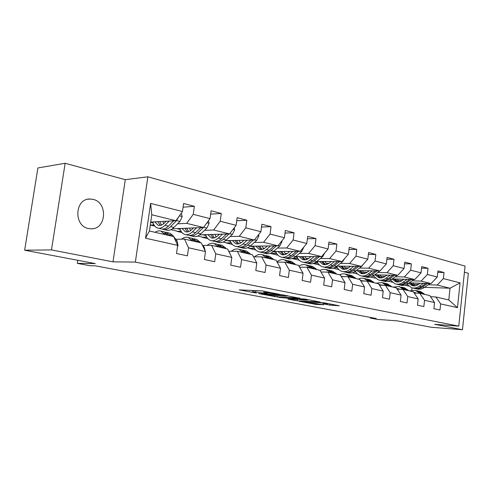 <?xml version="1.0" encoding="UTF-8"?>
<svg xmlns="http://www.w3.org/2000/svg" width="493" height="493" viewBox="0 0 493 493"><rect width="100%" height="100%" fill="white"/><g stroke="black" fill="none" stroke-linecap="round" stroke-linejoin="round"><path stroke-width="0.74" d="M279.377 294.241L261.74 290.87L239.197 289.872L256.366 293.064L252.49 292.096L255.627 292.004L267.693 293.643L263.866 292.676L265.252 292.478L279.377 294.241M93.048 199.382L90.083 199.03C74.757 198.315 73.321 226.022 88.58 228.53L91.039 228.807C106.365 229.633 108.201 202.395 93.048 199.382M329.854 305.112L339.301 305.783L324.4 302.856L298.931 301.26L316.247 304.434L323.778 304.742L303.626 301.889L304.877 301.771L319.68 302.647L327.654 303.805L323.266 303.817L329.854 305.112L329.996 303.947M51.488 249.908L112.989 261.851L125.29 179.68L65.15 163.269L51.488 249.908L24.65 250.21L95.297 263.601L77.302 263.354L90.04 265.733L95.272 265.826L376.202 318.503L370.354 318.071L377.33 319.378L397.543 320.888L431.135 327.253L462.471 329.731L468.35 273.288L464.424 272.216M112.989 261.851L135.353 262.085L458.773 326.15L434.647 324.326L462.471 329.731M299.713 298.24L281.22 294.654L258.523 293.557L277.331 297.008L299.732 298.068M304.588 299.011L320.179 302.067L297.205 300.804L287.85 299.152L297.71 299.565L292.891 298.61L278.939 297.458L304.588 299.011M24.65 250.21L37.899 167.959L65.15 163.269M135.353 262.085L147.869 176.802L465.065 266.078L458.773 326.15M437.79 272.407L444.02 272.524L437.95 270.916L437.291 277.017L427.369 274.472L428.047 268.284L421.718 266.608L421.034 272.845L410.675 270.182L411.384 263.872L404.778 262.122L404.063 268.482L393.254 265.702L393.987 259.256L387.085 257.426L386.339 263.928L375.037 261.025L375.802 254.437L368.591 252.527L367.815 259.17L355.983 256.132L356.784 249.396L349.235 247.394L348.422 254.191L336.029 251.005L336.867 244.115L328.954 242.014L328.104 248.971L315.113 245.631L315.988 238.581L307.681 236.375L306.794 243.493L293.15 239.992L294.068 232.77L285.348 230.459L284.418 237.749L270.078 234.064L271.039 226.663L261.869 224.229L260.889 231.704L245.804 227.828L246.814 220.242L237.151 217.678L236.122 225.344L220.223 221.258L221.289 213.475L211.103 210.77L210.018 218.633L193.238 214.326L194.359 206.333L183.599 203.48L182.459 211.552L150.624 203.375L145.54 238.205L149.416 231.007L173.672 236.591L177.665 245.36L176.512 253.519L187.414 255.855L188.542 247.782L184.487 239.08L201.335 242.963L205.476 251.547L204.379 259.491L214.695 261.703L215.768 253.84L211.583 245.323L227.55 249.002L231.809 257.414L230.767 265.154L240.547 267.249L241.57 259.583L237.269 251.239L252.422 254.727L256.785 262.972L255.793 270.515L265.08 272.512L266.054 265.037L261.654 256.853L276.055 260.168L280.505 268.254L279.562 275.612L288.387 277.51L289.317 270.213L284.831 262.19L298.536 265.351L303.066 273.276L302.166 280.462L310.565 282.261L311.447 275.143L306.899 267.274L319.951 270.281L324.542 278.058L323.685 285.077L331.684 286.79L332.529 279.839L327.919 272.118L340.373 274.983L345.014 282.618L344.194 289.471L351.829 291.11L352.637 284.313L347.978 276.733L359.872 279.476L364.555 286.963L363.766 293.668L371.063 295.233L371.833 288.584L367.137 281.146L378.507 283.765L383.221 291.123L382.469 297.68L389.439 299.177L390.179 292.669L385.452 285.367L396.329 287.869L401.074 295.097L400.353 301.513L407.021 302.942L407.736 296.576L402.984 289.403L413.399 291.801L418.163 298.9L417.466 305.185L423.857 306.554L424.541 300.323L419.771 293.267L429.76 295.572L434.536 302.548L433.871 308.698L439.996 310.017L440.65 303.91L435.867 296.977L448.784 299.954L450.035 288.226L437.155 285.053L428.195 284.763M444.02 272.524L443.367 278.582L460.068 282.871L457.461 307.65L440.65 303.91M434.536 302.548L424.541 300.323M418.163 298.9L407.736 296.576M401.074 295.097L390.179 292.669M383.221 291.123L371.833 288.584M364.555 286.963L352.637 284.313M345.014 282.618L332.529 279.839M324.542 278.058L311.447 275.143M303.066 273.276L289.317 270.213M280.505 268.254L266.054 265.037M256.785 262.972L241.57 259.583M231.809 257.414L215.768 253.84M205.476 251.547L188.542 247.782M177.665 245.36L145.54 238.205M412.099 280.844L421.114 281.102L431.067 283.549L409.276 282.883M402.115 280.56L397.549 280.431M392.274 282.199L388.12 281.22M414.225 293.039L419.771 293.267L415.507 290.377L409.319 290.864M431.067 283.549L437.291 277.017M421.114 281.102L427.369 274.472M395.318 276.758L404.377 276.98L414.761 279.537L392.366 278.939M385.027 276.511L380.756 276.407M373.589 276.234L372.69 276.216M375.235 278.175L370.588 277.078M397.192 289.181L402.984 289.403M414.761 279.537L421.034 272.845M404.377 276.98L410.675 270.182M377.804 272.5L386.906 272.672L397.746 275.347L374.717 274.829M367.186 272.29L363.242 272.21M355.866 272.068L354.079 272.031M357.462 273.979L352.279 272.752M379.4 285.157L385.452 285.367M397.746 275.347L404.063 268.482M386.906 272.672L393.254 265.702M359.514 268.044L368.653 268.18L379.986 270.971L356.273 270.546M348.545 267.884L344.964 267.828M337.366 267.717L334.574 267.681M338.913 269.597L333.145 268.235M360.802 280.955L367.137 281.146M379.986 270.971L386.339 263.928M368.653 268.18L375.037 261.025M340.392 263.391L349.562 263.478L361.412 266.399L336.99 266.084M329.047 263.287L325.873 263.256M318.034 263.182L314.096 263.145M319.519 265.018L313.129 263.509M341.341 276.567L347.978 276.733M361.412 266.399L367.815 259.17M349.562 263.478L355.983 256.132M320.376 258.523L329.577 258.554L341.988 261.61L316.802 261.432M308.63 258.48L305.906 258.474M297.821 258.443L292.54 258.431M299.239 260.224L292.17 258.554M320.949 271.976L327.919 272.118M341.988 261.61L348.422 254.191M329.577 258.554L336.029 251.005M299.411 253.42L308.63 253.396L321.639 256.6L295.652 256.576C292.971 258.733 290.315 259.404 287.69 258.585L286.291 258.258M287.228 253.457L285.009 253.47M276.659 253.494L270.811 253.513L276.548 253.31M278.003 255.208L270.811 253.513M299.578 267.169L306.899 267.274M321.639 256.6L328.104 248.971M308.63 253.396L315.113 245.631M277.423 248.078L286.649 247.979L300.299 251.344L273.449 251.498M264.772 248.207L263.114 248.225M254.48 248.312L249.033 248.367L254.37 248.127M255.744 249.951L249.033 248.367M277.134 262.128L284.831 262.19M300.299 251.344L306.794 243.493M286.649 247.979L293.15 239.992M254.333 242.464L263.558 242.291L277.904 245.822L250.117 246.198M241.169 242.704L240.146 242.722M231.217 242.889L226.213 242.981L231.1 242.698M232.382 244.436L226.213 242.981M253.538 256.841L261.654 256.853M277.904 245.822L284.418 237.749M263.558 242.291L270.078 234.064M230.058 236.56L239.265 236.307L254.363 240.029L225.566 240.652M216.328 236.936L216.02 236.948M206.777 237.201L202.272 237.324L206.659 237.004M207.836 238.637L202.272 237.324M228.709 251.294L237.269 251.239M254.363 240.029L260.889 231.704M239.265 236.307L245.804 227.828M204.509 230.354L213.685 230.009L229.584 233.922L199.677 234.859M181.073 231.235L177.116 231.383L180.956 231.038M182.016 232.542L177.116 231.383M202.833 245.459L211.583 245.323M229.584 233.922L236.122 225.344M213.685 230.009L220.223 221.258M177.572 223.81L186.705 223.36L203.48 227.495L172.334 228.801M154.001 224.974L150.667 225.135L153.89 224.771M154.808 226.114L150.667 225.135M175.81 239.302L184.487 239.08M203.48 227.495L210.018 218.633M186.705 223.36L193.238 214.326M150.624 203.375L151.782 214.757L175.933 220.71L150.716 222.072M175.933 220.71L182.459 211.552M125.29 179.68L147.869 176.802M370.428 317.424L370.354 318.071M77.777 260.279L77.302 263.354M151.782 214.757L149.416 231.007M418.502 284.455L413.67 284.301M408.617 286.057L404.932 285.188M424.572 287.333L450.035 288.226L460.068 282.871M411.803 290.1L412.056 287.832M430.555 296.737L435.867 296.977M270.509 253.254L270.836 253.328M247.443 247.8L249.057 248.182M223.206 242.069L226.238 242.784M197.699 236.042L202.296 237.127M170.831 229.689L177.147 231.18M150.316 224.839L150.698 224.931M457.461 307.65L448.784 299.954M437.155 285.053L443.367 278.582M150.679 222.349L153.052 222.916M183.076 207.171L194.359 206.333M210.64 214.122L221.289 213.475M176.888 228.61L180.191 229.399M236.745 220.741L246.814 220.242M202.666 234.767L205.963 235.555M261.5 227.039L271.039 226.663M227.174 240.615L230.465 241.404M285.016 233.041L294.068 232.77M250.506 246.192L253.79 246.975M307.385 238.766L315.988 238.581M273.288 251.633L276.018 252.28M292.984 258.252L297.71 258.264M328.683 244.232L336.867 244.115M295.264 256.884L297.224 257.346M314.466 262.972L317.93 263.003M348.989 249.458L356.784 249.396M316.229 261.888L317.48 262.184M334.901 267.508L337.255 267.545M368.363 254.45L375.802 254.437M336.244 266.67L336.848 266.812M354.381 271.865L355.761 271.896M386.882 259.232L393.987 259.256M355.373 271.236L357.499 274.009L360.297 275.649C362.959 276.456 365.615 275.895 368.265 273.954L372.369 270.836M372.973 276.055L373.484 276.068M404.593 263.81L411.384 263.872M421.546 268.198L428.047 268.284M251.701 290.389L252.687 290.58M287.308 295.714L287.746 295.738M283.574 295.178L261.869 293.97L272.389 295.467L285.786 296.182L287.271 296.003L283.604 294.937M306.745 300.151L308.057 300.021L299.843 298.82L294.118 298.573L301.476 299.855L306.745 300.151M166.178 221.234L164.428 223.009C162.234 225.159 160.114 225.893 158.068 225.215L154.833 221.85M169.191 221.074L164.989 225.313C162.351 227.889 159.806 228.77 157.359 227.963C155.203 227.125 153.668 225.122 152.75 221.961M181.319 213.149L182.17 216.661L179.963 221.431L173.918 227.452C171.274 229.997 168.723 230.86 166.252 230.052L164.033 229.528M163.602 223.773L162.869 221.419M173.678 220.827L168.396 226.133C165.759 228.69 163.214 229.565 160.755 228.758L158.499 228.228M157.828 221.69L160.317 225.406M157.883 221.684L157.945 222.004M162.413 229.06L162.893 229.263C165.352 230.071 167.903 229.196 170.541 226.644L176.58 220.599L178.466 217.148M161.525 225.054L159.763 221.585M177.48 246.691L178.053 245.742L177.178 241.065L172.784 235.414L169.882 233.214L168.711 232.942M164.748 234.539L160.952 231.137C159.066 230.496 157.101 230.884 155.067 232.308M170.319 235.82L166.505 232.425L164.835 232.123M163.195 231.661L164.366 231.932L168.168 235.321M193.496 227.914L191.752 229.609C189.546 231.679 187.402 232.376 185.313 231.698L182.003 228.395M196.553 227.784L192.35 231.864C189.694 234.341 187.118 235.179 184.622 234.366C182.428 233.528 180.851 231.568 179.883 228.481M208.453 220.753L209.087 223.44L206.894 228.068L200.811 233.885C198.155 236.344 195.573 237.164 193.059 236.35L191.031 235.876M190.526 230.638L189.583 228.074M200.799 227.606L195.579 232.634C192.929 235.106 190.347 235.937 187.845 235.124L185.781 234.637M184.832 228.277L187.469 231.92M189.454 235.432L189.867 235.599C192.375 236.412 194.957 235.586 197.613 233.121L203.467 227.495M188.603 231.655L186.656 228.197M203.51 227.452L205.026 225.4M219.416 234.243L217.678 235.864C215.459 237.872 213.29 238.532 211.177 237.842L207.799 234.606M222.509 234.144L218.3 238.07C215.632 240.473 213.031 241.262 210.493 240.448C208.268 239.61 206.653 237.688 205.643 234.674M234.169 227.908L234.619 229.867L232.437 234.366L226.336 239.992C223.668 242.371 221.061 243.148 218.51 242.328L216.661 241.897M216.1 237.084L214.966 234.378M226.521 234.021L221.369 238.803C218.701 241.194 216.1 241.983 213.555 241.163L211.67 240.726M210.474 234.52L213.247 238.094M215.121 241.478L215.478 241.619C218.023 242.433 220.63 241.65 223.298 239.265L229.048 233.941M214.313 237.891L212.2 234.465M205.242 251.066L204.25 247.203L202.105 244.565M200.682 242.809L196.769 239.469L195.579 239.191M192.19 240.855L188.308 237.503C186.107 236.782 183.864 237.336 181.56 239.154M197.471 242.075L193.57 238.729L191.943 238.415M190.353 237.977L191.537 238.255L195.431 241.601M230.921 255.664L229.079 252.022M226.281 248.706L222.294 245.409L221.086 245.132M218.22 246.851L214.252 243.542C211.891 242.784 209.494 243.4 207.072 245.391M223.23 248.004L219.256 244.707L217.672 244.386M216.119 243.973L217.327 244.257L221.295 247.56M244.029 240.251L242.303 241.81C240.079 243.752 237.897 244.374 235.753 243.69L232.32 240.504M247.153 240.183L242.95 243.967C240.276 246.29 237.657 247.042 235.081 246.223C232.832 245.391 231.186 243.499 230.139 240.553M258.572 234.656L258.868 235.974L256.699 240.35L250.592 245.797C247.917 248.096 245.286 248.836 242.71 248.016L241.022 247.622M240.424 243.154L239.111 240.356M250.955 240.103L245.865 244.67C243.197 246.981 240.572 247.726 237.996 246.907L236.276 246.506M234.859 240.448L237.749 243.955M235.759 243.69L236.739 243.924M239.518 247.221L239.826 247.338C242.402 248.158 245.027 247.412 247.702 245.107L253.353 240.048M238.748 243.807L236.492 240.418M267.44 245.964L265.727 247.461C263.502 249.341 261.302 249.939 259.133 249.248L255.657 246.124M270.583 245.921L266.393 249.575C263.718 251.824 261.08 252.539 258.48 251.72C256.206 250.894 254.536 249.033 253.457 246.149M281.768 241.034L281.934 241.78L279.777 246.044L273.664 251.319C270.99 253.544 268.346 254.246 265.739 253.427L264.199 253.069M263.582 248.891L262.097 246.038M274.2 245.871L269.166 250.241C266.491 252.484 263.854 253.192 261.253 252.373L259.682 252.003M258.067 246.087L261.062 249.532M262.732 252.687L262.997 252.786C265.598 253.599 268.235 252.897 270.916 250.66L276.474 245.847M262.005 249.421L259.614 246.069M289.73 251.405L288.035 252.847C285.804 254.665 283.598 255.232 281.411 254.542L277.898 251.473M292.897 251.387L288.713 254.918C286.039 257.099 283.389 257.777 280.77 256.958C278.483 256.132 276.783 254.308 275.686 251.485M303.836 247.067L301.753 251.461L295.646 256.576L293.021 255.947L298.493 251.35M285.65 254.326L284.017 251.436M296.33 251.368L291.357 255.553C288.682 257.722 286.032 258.4 283.413 257.58L281.984 257.247M280.19 251.461L283.272 254.838M284.855 257.894L285.071 257.968C287.696 258.788 290.346 258.116 293.021 255.947M284.165 254.758L281.663 251.448M250.598 254.308L246.549 251.054L245.329 250.771M242.938 252.545L238.908 249.279C236.4 248.49 233.885 249.156 231.365 251.276M247.702 253.642L243.659 250.382L242.125 250.068M240.609 249.674L241.823 249.957L245.859 253.217M273.732 259.638L269.634 256.428L268.402 256.144M266.442 257.956L262.356 254.733C259.731 253.926 257.118 254.628 254.524 256.841M270.971 258.998L266.879 255.787L265.382 255.473M263.903 255.097L265.135 255.38L269.221 258.597M295.763 264.71L291.622 261.549L290.383 261.259M288.818 263.108L284.689 259.934C282.101 259.139 279.525 259.768 276.961 261.82M283.389 262.177L281.127 262.159M293.138 264.106L289.003 260.939L287.542 260.624M286.1 260.261L287.339 260.55L291.468 263.724M310.984 256.588L309.296 257.975C307.071 259.743 304.859 260.286 302.659 259.595L299.115 256.576M314.158 256.588L309.992 260.008C307.324 262.128 304.668 262.775 302.03 261.956C299.726 261.136 298.012 259.336 296.891 256.576M324.776 252.897L322.705 256.625L316.605 261.592C313.936 263.687 311.28 264.328 308.636 263.509L307.361 263.207M306.708 259.491L304.939 256.582M317.43 256.594L312.519 260.612C309.844 262.72 307.188 263.367 304.551 262.547L303.25 262.239M301.297 256.576L304.458 259.897M305.962 262.861L306.135 262.923C308.778 263.737 311.434 263.096 314.103 260.994L319.495 256.594M305.309 259.842L302.696 256.582M316.777 269.548L312.599 266.43L311.354 266.14M310.146 268.026L305.987 264.889C303.663 264.168 301.328 264.581 298.986 266.134M305.321 267.249L301.759 267.2M314.269 268.975L310.097 265.85L308.68 265.536M307.262 265.191L308.507 265.481L312.679 268.605M331.271 261.536L329.595 262.874C327.37 264.593 325.158 265.105 322.946 264.421L319.378 261.45M334.451 261.555L330.304 264.87C327.635 266.923 324.979 267.539 322.33 266.725C320.019 265.906 318.287 264.143 317.141 261.432M344.595 258.603L342.703 261.561L336.62 266.38C333.952 268.414 331.296 269.024 328.64 268.21L327.481 267.933M326.822 264.402L324.93 261.487M337.569 261.58L332.713 265.45C330.045 267.496 327.389 268.106 324.739 267.292L323.556 267.015M321.461 261.463L324.684 264.723M326.113 267.6L326.255 267.65C328.905 268.463 331.561 267.853 334.229 265.807L339.535 261.592M325.491 264.686L322.792 261.475M336.836 274.17L332.633 271.095L331.382 270.799M330.507 272.709L329.478 271.649L325.442 269.394L322.724 269.381L320.006 270.367M326.064 272.081L321.652 271.988M334.439 273.615L330.242 270.534L328.856 270.226M327.475 269.893L328.726 270.182L332.923 273.27M350.646 266.257L348.989 267.557C346.77 269.221 344.558 269.714 342.339 269.03L338.753 266.109M353.832 266.3L349.71 269.511C347.047 271.507 344.391 272.099 341.729 271.286C339.504 270.509 337.804 268.87 336.639 266.368L334.229 265.807M363.415 264.137L361.813 266.269L355.743 270.959C353.087 272.937 350.431 273.516 347.768 272.703L346.715 272.456M346.055 269.086L344.046 266.177M356.809 266.337L352.014 270.065C349.352 272.05 346.696 272.641 344.034 271.828L342.962 271.575M340.737 266.134L344.022 269.332M345.377 272.13L345.482 272.167C348.144 272.98 350.8 272.395 353.463 270.411L358.688 266.362M344.792 269.314L342.013 266.152M356.001 278.582L351.78 275.55L350.523 275.254M349.95 277.189L345.31 274.016L342.647 273.818L339.523 274.786M345.803 276.678L341.23 276.388M353.709 278.058L349.494 275.014L348.138 274.712M346.789 274.385L348.04 274.681L352.261 277.719M345.679 276.622L344.804 276.653M369.183 270.78L367.538 272.031C365.325 273.652 363.113 274.126 360.888 273.442L357.289 270.565M381.052 269.788L380.368 270.54M379.832 270.965L374.045 275.334C371.395 277.257 368.739 277.818 366.077 277.004L365.122 276.783M364.456 273.553L362.349 270.657M375.216 270.885L370.471 274.478C367.821 276.413 365.165 276.974 362.503 276.166L361.523 275.938M359.187 270.602L362.521 273.744M363.809 276.468L363.889 276.493C366.552 277.3 369.208 276.739 371.858 274.811L377.003 270.916M363.255 273.738L360.408 270.62M374.335 282.803L370.101 279.814L368.844 279.519M368.548 281.472L363.889 278.342L361.227 278.132L358.103 279.069M364.635 281.072L360.5 280.48M372.147 282.304L367.914 279.303L366.589 279.001M365.27 278.687L366.521 278.976L370.754 281.984M364.216 280.874L362.577 281.01M386.925 275.1L385.292 276.32C383.092 277.898 380.879 278.348 378.655 277.67L375.05 274.835M390.111 275.174L386.031 278.206C383.394 280.092 380.738 280.634 378.069 279.821L373.343 275.827M397.247 275.334L391.565 279.531C388.928 281.398 386.278 281.934 383.609 281.127L382.747 280.924M382.087 277.824L379.887 274.946M392.829 275.236L388.145 278.711C385.508 280.591 382.851 281.127 380.183 280.32L379.302 280.11M376.868 274.878L380.245 277.972M381.465 280.616L381.514 280.634C384.183 281.441 386.832 280.905 389.47 279.026L394.548 275.273M380.941 277.972L378.026 274.903M391.892 286.852L387.646 283.894L386.389 283.604M386.346 285.57L382.106 282.606L375.894 283.167M382.642 285.268L378.957 284.473M389.79 286.365L385.551 283.407L384.257 283.111M382.962 282.803L384.22 283.099L388.466 286.057M381.976 284.948L379.844 285.176M403.927 279.248L402.306 280.425C400.119 281.965 397.913 282.39 395.688 281.719L392.181 279.075M407.107 279.334L403.052 282.279C400.427 284.116 397.777 284.634 395.115 283.826L390.561 280.19M413.941 279.513L408.358 283.549C405.739 285.367 403.095 285.878 400.427 285.077L399.65 284.892M398.991 281.91L396.705 279.05M409.714 279.402L405.08 282.76C402.454 284.597 399.805 285.108 397.142 284.307L396.347 284.116M393.815 278.976L397.229 282.021M398.393 284.597L398.418 284.603C401.08 285.41 403.73 284.892 406.355 283.068L411.353 279.445M397.9 282.033L394.93 279.007M408.715 290.722L404.463 287.813L403.212 287.518M403.403 289.502L399.151 286.575L392.952 287.092M399.872 289.286L396.655 288.368M406.707 290.26L402.454 287.345L401.191 287.049L405.431 289.964M398.627 289.237L399.601 289.132M399.928 286.753L399.151 286.575M398.991 288.849L397.068 288.997M420.233 283.222L418.631 284.362C416.449 285.86 414.249 286.273 412.031 285.601L408.734 283.278M423.401 283.315L419.383 286.18C416.77 287.974 414.126 288.467 411.464 287.672L407.082 284.344M429.958 283.518L424.473 287.401C421.866 289.175 419.229 289.668 416.56 288.867L415.864 288.707M415.211 285.829L412.851 282.994M425.903 283.395L421.324 286.649C418.711 288.436 416.074 288.929 413.411 288.128L412.696 287.961M410.084 282.908L413.522 285.903M414.638 288.417C417.3 289.212 419.937 288.719 422.544 286.938L427.474 283.444M414.169 285.922L411.15 282.939M424.855 294.438L420.603 291.566L419.352 291.277M416.375 293.125L413.645 292.176M422.926 293.994L418.674 291.116L417.423 290.827M414.434 293.045L415.901 292.86M416.197 290.543L417.448 290.833L421.7 293.717M415.316 292.596L413.954 292.632M267.243 291.751L267.138 292.577M265.394 291.394L265.252 292.478M264.02 292.737L263.977 293.052M255.812 290.587L255.627 292.004M253.994 290.5L253.803 291.911M277.491 295.738L277.331 297.008M274.952 295.603L274.817 296.694M297.353 299.621L297.205 300.804M294.869 299.479L294.746 300.49M292.941 298.185L292.891 298.61M316.377 303.374L316.247 304.434M313.949 303.183L313.831 304.132M332.442 304.421L332.325 305.426M182.145 216.544L179.397 215.848M168.396 226.133L164.989 225.313M173.918 227.452L170.541 226.644M179.963 221.431L176.58 220.599M177.609 245.754L177.991 245.841M169.401 234.631L172.784 235.414M163.83 233.343L167.25 234.138M175.539 240.689L177.178 241.065M209.063 223.323L206.949 222.793M195.579 232.634L192.35 231.864M200.811 233.885L197.613 233.121M206.894 228.068L203.689 227.279M234.594 229.756L233.053 229.368M221.369 238.803L218.3 238.07M226.336 239.992L223.298 239.265M232.437 234.366L229.75 233.707M196.528 240.904L199.733 241.65M191.253 239.684L194.495 240.436M203.27 246.981L204.25 247.203M222.263 246.857L225.313 247.56M217.259 245.699L220.334 246.408M229.541 252.934L229.923 253.02M258.843 235.864L257.827 235.611M245.865 244.67L242.95 243.967M250.592 245.797L247.702 245.107M256.699 240.35L254.524 239.814M281.91 241.675L281.361 241.539M269.166 250.241L266.393 249.575M273.664 251.319L270.916 250.66M279.777 246.044L278.064 245.619M291.357 255.553L288.713 254.918M301.753 251.461L300.465 251.14M246.716 252.515L249.612 253.18M241.958 251.412L244.879 252.089M269.973 257.888L272.734 258.529M265.444 256.841L268.229 257.488M292.127 263.015L294.752 263.619M287.807 262.017L290.463 262.627M312.519 260.612L309.992 260.008M316.605 261.592L314.103 260.994M322.705 256.625L321.8 256.403M313.246 267.896L315.754 268.475M309.129 266.947L311.656 267.533M332.713 265.45L330.304 264.87M342.703 261.561L342.148 261.419M333.41 272.561L335.801 273.116M329.478 271.649L331.894 272.21M352.014 270.065L349.71 269.511M355.743 270.959L353.463 270.411M352.674 277.017L354.966 277.547M348.915 276.148L351.226 276.678M370.471 274.478L368.265 273.954M374.045 275.334L371.858 274.811M371.106 281.275L373.293 281.786M367.507 280.443L369.713 280.955M388.145 278.711L386.031 278.206M391.565 279.531L389.47 279.026M388.749 285.355L390.844 285.841M385.304 284.56L387.418 285.053M405.08 282.76L403.052 282.279M408.358 283.549L406.355 283.068M405.659 289.268L407.668 289.736M402.356 288.504L404.383 288.972M421.324 286.649L419.383 286.18M424.473 287.401L422.544 286.938M421.879 293.021L423.807 293.464M418.705 292.287L420.652 292.737M87.957 199.246L90.083 199.03M264.063 291.141L263.884 292.491M252.706 290.439L252.515 291.924M287.314 295.652L287.271 296.003M308.094 299.689L308.057 300.021M327.691 303.497L327.654 303.805M158.068 225.215L159.011 225.443M169.882 233.214L166.505 232.425M164.366 231.932L160.952 231.137M185.313 231.698L186.28 231.926M211.177 237.842L212.156 238.076M196.769 239.469L193.57 238.729M191.537 238.255L188.308 237.503M222.294 245.409L219.256 244.707M217.327 244.257L214.252 243.542M259.133 249.248L260.138 249.489M281.411 254.542L282.421 254.782M246.549 251.054L243.659 250.382M241.823 249.957L238.908 249.279M269.634 256.428L266.879 255.787M265.135 255.38L262.356 254.733M291.622 261.549L289.003 260.939M287.339 260.55L284.689 259.934M302.659 259.595L303.676 259.836M312.599 266.43L310.097 265.85M308.507 265.481L305.987 264.889M322.946 264.421L323.963 264.661M332.633 271.095L330.242 270.534M328.726 270.182L326.311 269.622M342.339 269.03L343.356 269.277M351.78 275.55L349.494 275.014M348.04 274.681L345.735 274.139M360.888 273.442L361.911 273.689M370.101 279.814L367.914 279.303M366.521 278.976L364.315 278.465M378.655 277.67L379.684 277.91M387.646 283.894L385.551 283.407M384.22 283.099L382.106 282.606M395.688 281.719L396.711 281.959M404.463 287.813L402.454 287.345M412.031 285.601L413.054 285.848M420.603 291.566L418.674 291.116M417.448 290.833L415.507 290.377"/></g></svg>
